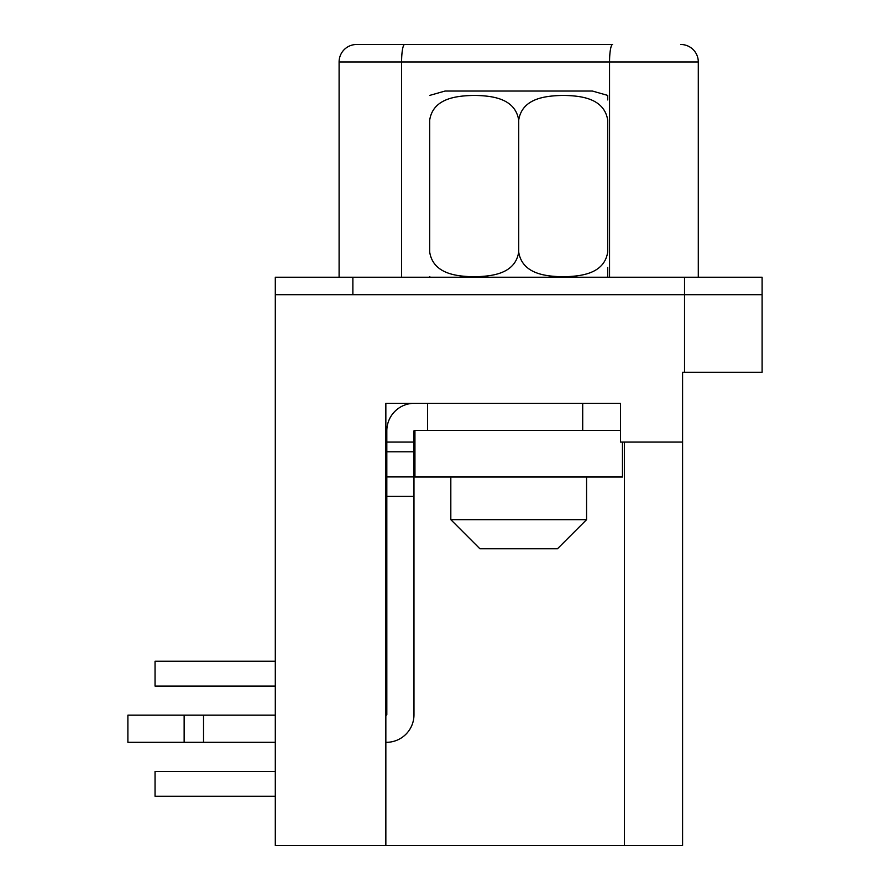 <?xml version="1.0" encoding="UTF-8"?>
<svg xmlns="http://www.w3.org/2000/svg" width="890" height="890" viewBox="0 0 890 890"><rect width="100%" height="100%" fill="white"/><g stroke="black" fill="none" stroke-linecap="round" stroke-linejoin="round"><path stroke-width="1.33" d="M275.299 294.69L762.107 294.69L762.107 372.265L682.585 372.265L682.585 845.5L275.299 845.5L275.299 277.235L352.874 277.235L352.874 294.69L684.521 294.69L684.521 372.265M385.848 845.5L385.848 403.303L620.519 403.303L620.519 442.085L682.585 442.085M414.94 442.085L413.972 442.085L413.972 430.838L414.94 430.449L414.94 477.007L622.466 477.007L622.466 442.085M386.816 714.781L386.816 442.085L385.848 442.085M684.521 277.235L684.521 294.69L762.107 294.69L762.107 277.235L352.874 277.235M356.556 44.5L404.616 44.5L356.556 44.5A17.455 17.455 0 0 0 339.101 61.955L339.101 277.235M698.294 277.235L698.294 61.955L609.55 61.955A17.455 3.026 -90 0 1 612.576 44.5L404.616 44.5A17.455 3.026 -90 0 0 401.59 61.955L401.59 277.235M698.294 61.955A17.455 17.455 0 0 0 680.839 44.5A17.455 17.455 0 0 1 698.294 61.955M620.519 430.449L414.94 430.449M275.299 661.248L155.049 661.248L155.049 686.079L275.299 686.079M275.299 771.408L155.049 771.408L155.049 796.239L275.299 796.239M413.972 513.452L413.972 714.781A27.546 27.546 0 0 1 386.427 742.316L385.848 742.316M386.816 476.929L413.972 476.929L413.972 442.085L386.816 442.085L386.816 430.838A27.546 27.546 0 0 1 414.362 403.303M413.972 476.929L413.972 714.781M386.427 715.171L385.848 715.171M275.299 715.171L127.893 715.171L127.893 742.316L203.532 742.316L203.532 715.171M275.299 742.316L203.532 742.316M386.816 496.397L413.972 496.397M427.545 403.303L427.545 430.449L582.705 430.449L582.705 403.303L620.519 403.303M386.816 451.786L413.972 451.786M184.141 715.171L184.141 742.316M586.577 519.671L557.485 548.763L479.91 548.763L450.818 519.671L586.577 519.671L586.577 477.007M450.818 519.671L450.818 477.007M607.725 252.026C604.177 274.732 579.179 276.345 563.236 276.757C547.517 276.423 522.341 274.832 518.703 252.026C515.154 274.732 490.156 276.345 474.214 276.757C458.495 276.423 433.319 274.832 429.681 252.026L429.681 120.139C433.219 97.433 458.216 95.809 474.17 95.408C489.878 95.742 515.054 97.322 518.703 120.139C522.241 97.433 547.239 95.809 563.181 95.408C578.901 95.742 604.076 97.322 607.725 120.139L607.725 252.026M607.725 267.445L607.725 276.757L606.913 277.235M429.681 95.408L445 91.047L592.395 91.047L607.725 95.408L607.725 99.936M518.703 252.026L518.703 120.139M624.402 442.085L624.402 845.5M339.101 61.955L609.55 61.955L609.55 277.235M430.482 277.235L429.681 276.757"/></g></svg>
